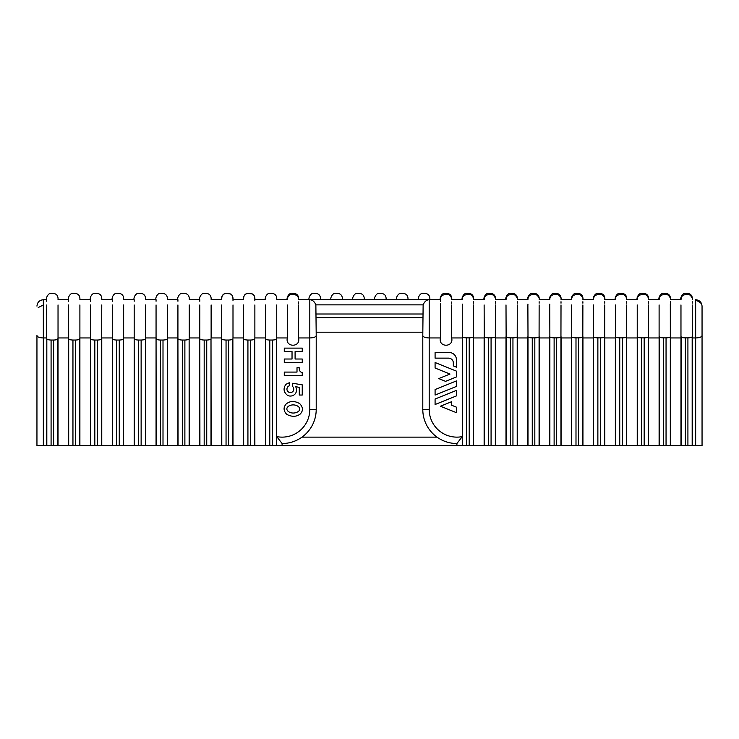 <?xml version="1.0" encoding="UTF-8"?>
<svg xmlns="http://www.w3.org/2000/svg" width="739" height="739" viewBox="0 0 739 739"><rect width="100%" height="100%" fill="white"/><g stroke="black" fill="none" stroke-linecap="round" stroke-linejoin="round"><path stroke-width="1.11" d="M68.57 301.253L68.57 299.757C67.489 297.697 70.621 292.376 73.53 293.337C78.066 293.207 80.191 295.341 79.895 299.738L90.444 299.738C89.364 297.697 92.495 292.376 95.396 293.337C99.941 293.207 102.065 295.341 101.77 299.738L112.31 299.738C111.238 297.697 114.369 292.376 117.27 293.337C121.815 293.207 123.94 295.341 123.644 299.738L134.184 299.738C133.112 297.697 136.235 292.376 139.144 293.337C143.68 293.207 145.805 295.341 145.509 299.738L156.058 299.738C154.978 297.697 158.109 292.376 161.01 293.337C165.554 293.207 167.679 295.341 167.383 299.738L177.923 299.738C176.852 297.697 179.983 292.376 182.884 293.337C187.429 293.207 189.553 295.341 189.258 299.738L199.798 299.738C198.726 297.697 201.858 292.376 204.758 293.337C209.294 293.207 211.419 295.341 211.132 299.738L221.672 299.738C220.591 297.697 223.723 292.376 226.633 293.337C231.168 293.207 233.293 295.341 232.997 299.738L232.997 300.782M692.304 445.663L695.658 445.663L695.658 337.945L692.304 337.945L692.304 445.663L680.97 445.663L680.97 304.967M46.76 304.967L46.696 337.945L43.342 337.945C39.352 337.825 37.227 336.993 36.95 335.478L36.95 445.663L68.57 445.663L68.57 337.945L58.03 337.945L57.901 338.748C57.596 339.534 56.182 339.968 53.642 340.032L51.083 340.032C48.552 339.968 47.13 339.534 46.825 338.748L46.696 445.663M46.696 301.253L46.696 299.757C45.624 297.697 48.756 292.376 51.656 293.337C56.201 293.207 58.326 295.341 58.03 299.738L68.57 299.738C67.489 297.697 70.621 292.376 73.53 293.337C78.066 293.207 80.191 295.341 79.895 299.738L90.444 299.738L90.444 301.253M46.696 309.327L46.696 314.481M692.24 303.184L692.24 301.724M692.24 304.967L692.304 337.945M670.365 303.184L670.365 301.724M670.31 303.775L670.43 445.663L659.105 445.663L659.105 304.967M680.97 337.945L670.43 337.945M692.24 336.384L692.175 336.735C691.861 337.427 690.448 337.806 687.917 337.871L685.358 337.871C682.836 337.806 681.413 337.437 681.099 336.735L681.035 336.384M451.658 304.967L451.658 337.945C454.06 347.57 438.079 347.69 440.444 337.945L429.193 337.945C425.202 337.825 423.068 336.993 422.791 335.478L423.133 304.856C424.574 301.503 426.597 299.803 429.193 299.738L309.807 299.738L309.807 337.945L298.556 337.945L298.556 304.967M440.444 337.945L440.389 304.967M440.444 300.514L440.444 301.457M440.444 304.376L440.509 303.775M232.859 297.161L232.997 299.738L243.537 299.738C242.466 297.697 245.597 292.376 248.498 293.337C253.043 293.207 255.167 295.341 254.872 299.738L265.412 299.738C264.34 297.697 267.472 292.376 270.372 293.337C274.917 293.207 277.033 295.341 276.746 299.738L287.286 299.738C286.205 297.697 289.337 292.376 292.247 293.337C296.782 293.207 298.907 295.341 298.611 299.738L309.161 299.738C308.08 297.697 311.211 292.376 314.112 293.337C318.657 293.207 320.781 295.341 320.486 299.738L331.026 299.738C329.954 297.697 333.086 292.376 335.986 293.337C340.531 293.207 342.656 295.341 342.36 299.738L352.9 299.738C351.819 297.697 354.951 292.376 357.861 293.337C362.396 293.207 364.521 295.341 364.225 299.738L374.775 299.738C373.694 297.697 376.825 292.376 379.726 293.337C384.271 293.207 386.395 295.341 386.1 299.738L396.64 299.738C395.568 297.697 398.7 292.376 401.6 293.337C406.145 293.207 408.27 295.341 407.974 299.738L418.514 299.738C417.443 297.697 420.565 292.376 423.475 293.337C428.01 293.207 430.135 295.341 429.839 299.738L440.389 299.738C439.308 297.697 442.439 292.376 445.34 293.337C449.885 293.207 452.009 295.341 451.714 299.738L462.254 299.738C461.182 297.697 464.314 292.376 467.214 293.337C471.759 293.207 473.884 295.341 473.588 299.738L484.128 299.738C483.057 297.697 486.179 292.376 489.089 293.337C493.624 293.207 495.749 295.341 495.463 299.738L506.003 299.738C504.922 297.697 508.053 292.376 510.963 293.337C515.499 293.207 517.623 295.341 517.328 299.738L527.868 299.738C526.796 297.697 529.928 292.376 532.828 293.337C537.373 293.207 539.498 295.341 539.202 299.738L549.742 299.738C548.671 297.697 551.802 292.376 554.703 293.337C559.247 293.207 561.363 295.341 561.077 299.738L571.616 299.738C570.536 297.697 573.667 292.376 576.577 293.337C581.113 293.207 583.237 295.341 582.942 299.738L593.491 299.738C592.41 297.697 595.542 292.376 598.442 293.337C602.987 293.207 605.112 295.341 604.816 299.738L615.356 299.738C614.285 297.697 617.416 292.376 620.317 293.337C624.861 293.207 626.986 295.341 626.69 299.738L637.23 299.738C636.15 297.697 639.281 292.376 642.191 293.337C646.727 293.207 648.851 295.341 648.556 299.738L659.105 299.738C658.024 297.697 661.156 292.376 664.056 293.337C668.601 293.207 670.726 295.341 670.43 299.738L680.97 299.738C679.898 297.697 683.03 292.376 685.931 293.337C690.475 293.207 692.6 295.341 692.304 299.738L692.24 299.738C693.404 299.443 690.244 293.365 687.344 294.491C683.095 294.418 680.998 296.163 681.035 299.738L670.375 299.738C671.529 299.443 668.37 293.365 665.469 294.491C661.229 294.418 659.123 296.163 659.16 299.738L648.5 299.738C649.664 299.443 646.496 293.365 643.604 294.491C639.355 294.418 637.249 296.163 637.286 299.738L626.626 299.738C627.79 299.443 624.631 293.365 621.73 294.491C617.481 294.418 615.375 296.163 615.421 299.738L604.751 299.738C605.915 299.443 602.756 293.365 599.856 294.491C595.606 294.418 593.509 296.163 593.546 299.738L582.886 299.738C584.05 299.443 580.882 293.365 577.99 294.491C573.741 294.418 571.635 296.163 571.672 299.738L561.012 299.738C562.176 299.443 559.007 293.365 556.116 294.491C551.867 294.418 549.761 296.163 549.807 299.738L539.137 299.738C540.301 299.443 537.142 293.365 534.242 294.491C529.992 294.418 527.895 296.163 527.932 299.738L517.272 299.738C518.427 299.443 515.268 293.365 512.367 294.491C508.127 294.418 506.021 296.163 506.058 299.738L495.398 299.738C496.562 299.443 493.393 293.365 490.502 294.491C486.253 294.418 484.147 296.163 484.193 299.738L473.523 299.738C474.687 299.443 471.528 293.365 468.628 294.491C464.378 294.418 462.281 296.163 462.318 299.738L451.658 299.738C452.813 299.443 449.654 293.365 446.753 294.491C442.513 294.418 440.407 296.163 440.444 299.738L357.113 299.738M357.279 299.738L298.556 299.738C298.593 296.163 296.487 294.418 292.247 294.491C289.346 293.365 286.187 299.443 287.342 299.738L276.746 299.738M298.556 301.937L298.556 303.35M422.791 317.761L316.209 317.761M422.791 314.01L316.209 314.01M670.365 336.384L670.31 336.735C669.996 337.427 668.573 337.806 666.051 337.871L663.483 337.871C660.962 337.806 659.548 337.437 659.225 336.735L659.16 336.384M626.626 304.967L626.69 337.945L637.23 337.945L637.23 304.967M626.626 303.184L626.626 301.724M90.5 304.967L90.444 337.945L79.895 337.945L79.775 338.748C79.47 339.534 78.048 339.968 75.517 340.032L72.949 340.032C70.417 339.968 69.004 339.534 68.69 338.748L68.57 304.967M79.895 304.967L79.895 445.663L68.57 445.663M112.31 301.253L112.31 299.757C111.238 297.697 114.369 292.376 117.27 293.337C121.815 293.207 123.94 295.341 123.644 299.738L134.184 299.738L134.184 301.253M112.31 304.967L112.31 337.945L101.77 337.945L101.77 445.663L90.444 445.663L90.444 337.945L90.564 445.663M101.77 304.967L101.649 338.748C101.345 339.534 99.922 339.968 97.391 340.032L94.823 340.032C92.292 339.968 90.869 339.534 90.564 338.748M134.184 304.967L134.184 337.945L123.644 337.945L123.644 304.967M112.439 338.748C112.744 339.534 114.166 339.968 116.697 340.032L119.256 340.032C121.796 339.968 123.21 339.534 123.515 338.748L123.644 445.663L112.31 445.663L112.31 337.945L112.439 445.663M156.058 304.967L156.058 337.945L145.509 337.945L145.509 304.967M156.058 301.253L156.058 299.757L145.509 299.738M134.304 338.748C134.618 339.534 136.031 339.968 138.562 340.032L141.131 340.032C143.662 339.968 145.084 339.534 145.389 338.748L145.509 445.663L134.184 445.663L134.184 337.945L134.304 445.663M177.923 304.967L177.923 337.945L167.383 337.945L167.383 304.967M177.933 301.253L177.923 299.757L167.383 299.738M156.178 338.748C156.483 339.534 157.906 339.968 160.437 340.032L163.005 340.032C165.536 339.968 166.959 339.534 167.263 338.748L167.383 445.663L156.058 445.663L156.058 337.945L156.178 445.663M199.798 304.967L199.798 337.945L189.258 337.945L189.258 304.967M199.798 301.253L199.798 299.757C198.726 297.697 201.858 292.376 204.758 293.337C209.294 293.207 211.419 295.341 211.132 299.738L221.672 299.738L221.903 296.607L223.15 294.482L225.552 293.365M178.053 338.748C178.358 339.534 179.78 339.968 182.311 340.032L184.879 340.032C187.41 339.968 188.833 339.534 189.129 338.748L189.258 445.663L177.923 445.663L177.923 337.945L178.053 445.663M221.728 304.967L221.672 337.945L211.123 337.945L211.123 304.967M199.918 338.748C200.232 339.534 201.645 339.968 204.176 340.032L206.744 340.032C209.285 339.968 210.698 339.534 211.003 338.748L211.132 445.663L199.798 445.663L199.798 337.945L199.918 445.663M243.547 304.967L243.547 337.945L232.997 337.945L232.997 304.967M221.792 338.748C222.097 339.534 223.52 339.968 226.051 340.032L228.619 340.032C231.15 339.968 232.573 339.534 232.877 338.748L232.997 445.663L221.672 445.663L221.672 337.945L221.792 445.663M265.412 304.967L265.412 337.945L254.872 337.945L254.872 304.967M254.733 297.161L254.872 300.782M243.667 338.748C243.972 339.534 245.394 339.968 247.925 340.032L250.493 340.032C253.024 339.968 254.447 339.534 254.752 338.748L254.872 445.663L243.537 445.663L243.537 337.945L243.667 445.663M287.286 304.967L287.342 337.945L276.746 337.945L276.746 304.967M265.541 338.748C265.846 339.534 267.259 339.968 269.79 340.032L272.358 340.032C274.899 339.968 276.312 339.534 276.617 338.748L276.746 445.663L265.412 445.663L265.412 337.945L265.541 445.663M301.983 437.137L437.017 437.137M456.905 445.663L456.905 443.529L462.254 436.61L462.254 445.663L276.746 445.663M473.523 304.967L473.459 336.735C473.145 337.427 471.731 337.806 469.21 337.871L466.642 337.871C464.12 337.806 462.697 337.437 462.383 336.735L462.254 436.61A27.712 27.712 0 0 1 429.193 409.424L422.791 409.424A34.105 34.105 0 0 0 456.905 443.529L456.905 443.529A34.105 34.105 0 0 1 422.791 409.424L422.791 335.478M309.807 409.424L309.807 337.945C313.798 337.825 315.932 336.993 316.209 335.478L316.209 409.424L309.807 409.424A27.712 27.712 0 0 1 276.746 436.61L282.095 443.529A34.105 34.105 0 0 0 316.209 409.424A34.105 34.105 0 0 1 282.095 443.529L282.095 445.663M423.133 304.856L315.867 304.856L316.209 335.478M422.791 332.199L316.209 332.199M315.867 304.856C314.426 301.503 312.403 299.803 309.807 299.738M435.086 358.138L435.086 352.558L449.303 352.558A7.113 7.113 0 0 1 456.416 359.681L456.416 367.163L453.321 365.907L453.321 362.877A4.748 4.748 0 0 0 448.573 358.138L435.086 358.138M648.5 303.184L648.5 301.724M648.5 304.967L648.436 336.735C648.121 337.427 646.699 337.806 644.177 337.871L641.609 337.871C639.087 337.806 637.674 337.437 637.351 336.735L637.295 336.384M626.626 336.384L626.561 336.735C626.247 337.427 624.834 337.806 622.303 337.871L619.744 337.871C617.222 337.806 615.799 337.437 615.485 336.735L615.356 304.967M604.751 303.184L604.751 301.724M604.751 304.967L604.696 336.735C604.382 337.427 602.959 337.806 600.438 337.871L597.869 337.871C595.348 337.806 593.925 337.437 593.611 336.735L593.491 304.967M582.886 303.184L582.886 301.724M582.886 304.967L582.822 336.735C582.508 337.427 581.085 337.806 578.563 337.871L575.995 337.871C573.473 337.806 572.06 337.437 571.737 336.735L571.616 304.967M561.012 303.184L561.012 301.724M561.012 304.967L560.947 336.735C560.633 337.427 559.22 337.806 556.689 337.871L554.121 337.871C551.608 337.806 550.186 337.437 549.871 336.735L549.742 304.967M549.807 304.117L549.807 304.967M539.137 303.184L539.137 301.724M539.137 304.967L539.082 336.735C538.759 337.427 537.345 337.806 534.824 337.871L532.256 337.871C529.734 337.806 528.311 337.437 527.997 336.735L527.877 304.967M527.932 304.117L527.932 304.967M517.272 303.184L517.272 301.724M517.272 304.967L517.208 336.735C516.894 337.427 515.471 337.806 512.949 337.871L510.381 337.871C507.859 337.806 506.446 337.437 506.123 336.735L506.003 304.967M495.398 303.184L495.398 301.724M495.398 304.967L495.333 336.735C495.019 337.427 493.597 337.806 491.075 337.871L488.507 337.871C485.994 337.806 484.572 337.437 484.248 336.735L484.128 304.967M473.523 303.193L473.523 301.761M462.318 336.384L462.254 304.967M462.318 304.108L462.318 304.967M451.649 303.295L451.649 301.965M287.342 337.945C284.94 347.57 300.921 347.69 298.556 337.945M58.03 445.663L58.03 304.967M495.398 336.384L495.463 445.663L484.128 445.663L484.128 337.945L473.588 337.945L473.588 445.663L462.254 445.663M254.872 445.663L265.412 445.663M232.997 445.663L243.537 445.663M211.132 445.663L221.672 445.663M189.258 445.663L199.798 445.663M167.383 445.663L177.923 445.663M145.509 445.663L156.058 445.663M123.644 445.663L134.184 445.663M101.77 445.663L112.31 445.663M79.895 445.663L90.444 445.663M702.05 335.478L702.05 306.131C701.671 302.242 699.537 300.117 695.658 299.738L695.658 337.945C699.648 337.825 701.773 336.993 702.05 335.478L702.05 445.663L695.658 445.663M670.43 445.663L680.97 445.663M648.5 336.384L648.556 445.663L659.105 445.663M648.556 445.663L495.463 445.663M473.588 445.663L484.128 445.663M289.245 405.794C282.834 409.397 290.621 415.281 297.18 412.15C303.941 408.861 295.988 402.57 289.245 405.794M473.523 336.384L473.588 337.945M484.128 337.945L484.193 336.384M462.254 337.945L451.658 337.945M43.342 304.967L38.216 307.553M659.105 337.945L648.556 337.945M604.751 336.384L604.816 337.945L615.356 337.945L615.421 336.384M637.23 337.945L637.23 445.663M582.886 336.384L582.942 337.945L593.491 337.945L593.546 336.384M615.356 337.945L615.356 445.663M626.69 337.945L626.69 445.663M561.012 336.384L561.077 337.945L571.616 337.945L571.672 336.384M593.491 337.945L593.491 445.663M604.816 337.945L604.816 445.663M539.137 336.384L539.202 337.945L549.742 337.945L549.807 336.384M571.616 337.945L571.616 445.663M582.942 337.945L582.942 445.663M517.272 336.384L517.328 337.945L527.868 337.945L527.932 336.384M549.742 337.945L549.742 445.663M561.077 337.945L561.077 445.663M495.463 337.945L506.003 337.945L506.058 336.384M527.868 337.945L527.868 445.663M539.202 337.945L539.202 445.663M506.003 337.945L506.003 445.663M517.328 337.945L517.328 445.663M449.986 374.045L435.086 368.022L435.086 362.516L456.416 371.126L456.416 376.955L445.552 381.352L438.726 378.59L449.986 374.045M456.416 386.432L435.086 395.051L435.086 389.545L456.416 380.927L456.416 386.432M456.416 395.91L435.086 404.529L435.086 399.023L456.416 390.404L456.416 395.91M440.426 406.219L451.492 401.748L451.492 405.175L456.416 407.171L456.416 412.676L440.426 406.219M295.092 351.598L302.242 351.598L302.242 348.115L284.275 348.115L284.275 351.598L292.034 351.598L292.034 359.015L284.275 359.015L284.275 362.507L302.242 362.507L302.242 359.015L295.092 359.015L295.092 351.598M302.242 372.604C300.126 372.105 299.11 370.479 299.184 367.717L297.004 367.717L297.004 372.077L284.275 372.077L284.275 375.569L302.242 375.569L302.242 372.604M289.679 385.795L289.679 382.562L285.928 384.308C283.065 388.4 283.536 392.03 287.332 395.199C291.388 397.813 298.916 394.321 295.702 386.663L299.277 387.365L299.277 395.032L302.242 395.032L302.242 384.834L292.644 383.264L292.644 386.58C294.214 387.735 294.815 392.474 289.762 392.631C285.106 390.94 287.055 385.943 289.679 385.795M286.279 403.873C290.122 400.824 294.602 400.741 299.701 403.633C303.166 407.3 303.323 410.792 300.163 414.099C296.284 416.935 291.822 417.018 286.778 414.376C283.37 410.81 283.203 407.309 286.279 403.873M429.193 409.424L429.193 299.738M681.099 336.735L681.099 445.663M692.175 336.735L692.175 445.663M685.358 337.871L685.358 445.663M687.917 337.871L687.917 445.663M670.31 336.735L670.31 445.663M659.225 336.735L659.225 445.663M666.051 337.871L666.051 445.663M663.483 337.871L663.483 445.663M68.69 338.748L68.69 445.663M75.517 340.032L75.517 445.663M72.949 340.032L72.949 445.663M79.775 338.748L79.775 445.663M101.649 338.748L101.649 445.663M94.823 340.032L94.823 445.663M97.391 340.032L97.391 445.663M123.515 338.748L123.515 445.663M116.697 340.032L116.697 445.663M119.256 340.032L119.256 445.663M145.389 338.748L145.389 445.663M138.562 340.032L138.562 445.663M141.131 340.032L141.131 445.663M167.263 338.748L167.263 445.663M160.437 340.032L160.437 445.663M163.005 340.032L163.005 445.663M189.129 338.748L189.129 445.663M182.311 340.032L182.311 445.663M184.879 340.032L184.879 445.663M211.003 338.748L211.003 445.663M204.176 340.032L204.176 445.663M206.744 340.032L206.744 445.663M232.877 338.748L232.877 445.663M226.051 340.032L226.051 445.663M228.619 340.032L228.619 445.663M254.752 338.748L254.752 445.663M247.925 340.032L247.925 445.663M250.493 340.032L250.493 445.663M276.617 338.748L276.617 445.663M269.79 340.032L269.79 445.663M272.358 340.032L272.358 445.663M43.342 445.663L43.342 299.738L46.696 299.738C45.624 297.697 48.756 292.376 51.656 293.337C56.201 293.207 58.326 295.341 58.03 299.738L68.57 299.738M473.459 336.735L473.459 445.663M462.383 336.735L462.383 445.663M466.642 337.871L466.642 445.663M469.21 337.871L469.21 445.663M57.901 338.748L57.901 445.663M46.825 338.748L46.825 445.663M51.083 340.032L51.083 445.663M53.642 340.032L53.642 445.663M648.436 336.735L648.436 445.663M644.177 337.871L644.177 445.663M641.609 337.871L641.609 445.663M637.351 336.735L637.351 445.663M626.561 336.735L626.561 445.663M622.303 337.871L622.303 445.663M619.744 337.871L619.744 445.663M615.485 336.735L615.485 445.663M604.696 336.735L604.696 445.663M600.438 337.871L600.438 445.663M597.869 337.871L597.869 445.663M593.611 336.735L593.611 445.663M582.822 336.735L582.822 445.663M578.563 337.871L578.563 445.663M575.995 337.871L575.995 445.663M571.737 336.735L571.737 445.663M560.947 336.735L560.947 445.663M556.689 337.871L556.689 445.663M554.121 337.871L554.121 445.663M549.871 336.735L549.871 445.663M539.082 336.735L539.082 445.663M534.824 337.871L534.824 445.663M532.256 337.871L532.256 445.663M527.997 336.735L527.997 445.663M517.208 336.735L517.208 445.663M512.949 337.871L512.949 445.663M510.381 337.871L510.381 445.663M506.123 336.735L506.123 445.663M495.333 336.735L495.333 445.663M491.075 337.871L491.075 445.663M488.507 337.871L488.507 445.663M484.248 336.735L484.248 445.663M101.77 299.738L112.31 299.738M189.258 299.738L199.798 299.738M232.997 299.738L243.537 299.738L243.778 296.607L245.015 294.482L247.426 293.365M254.872 299.738L265.412 299.738M43.342 299.738C39.463 300.117 37.329 302.242 36.95 306.131C37.329 302.242 39.463 300.117 43.342 299.738L46.696 299.738M695.658 299.738L701.523 303.59M225.811 293.346L230.928 294.02L232.573 295.997M247.685 293.346L252.793 294.02L254.438 295.997"/></g></svg>
